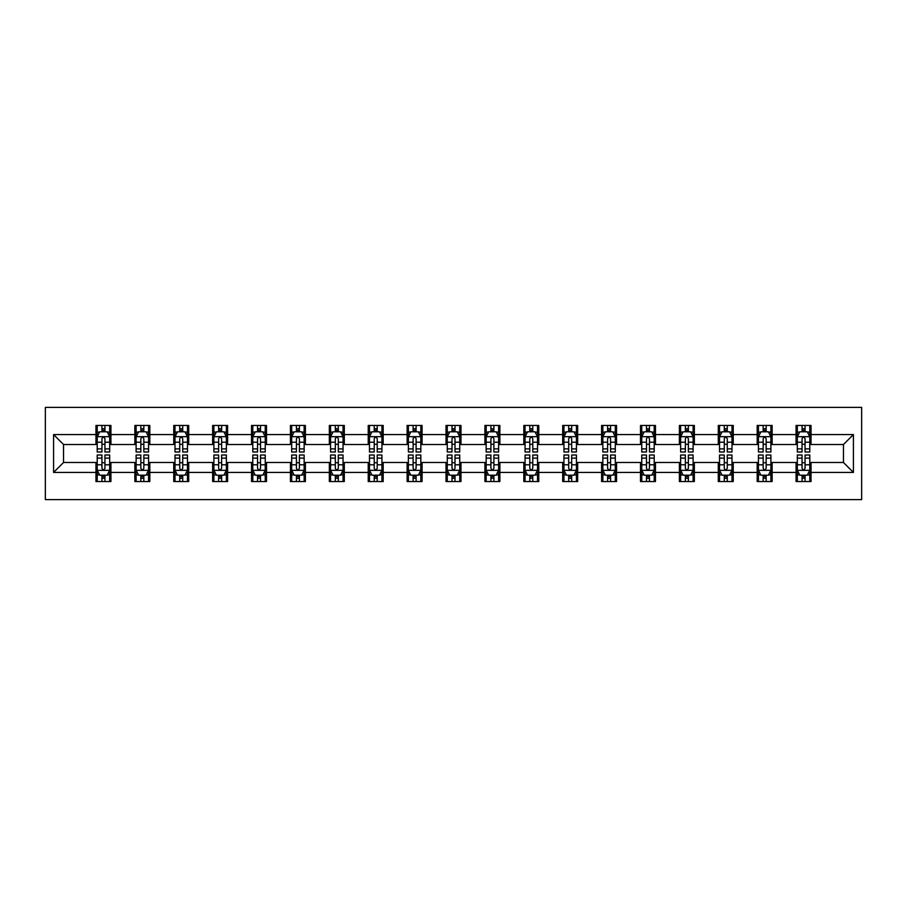 <?xml version="1.0" encoding="UTF-8"?>
<svg xmlns="http://www.w3.org/2000/svg" width="907" height="907" viewBox="0 0 907 907"><rect width="100%" height="100%" fill="white"/><g stroke="black" fill="none" stroke-linecap="round" stroke-linejoin="round"><path stroke-width="1.36" d="M45.35 499.621L861.65 499.621L861.65 407.379L45.35 407.379L45.35 499.621M811.039 434.555L811.039 425.451L796.074 425.451L796.074 434.555L772.14 434.555L772.14 425.451L757.186 425.451L757.186 434.555L733.241 434.555L733.241 425.451L718.287 425.451L718.287 434.555L694.354 434.555L694.354 425.451L679.388 425.451L679.388 434.555L655.455 434.555L655.455 425.451L640.501 425.451L640.501 434.555L616.556 434.555L616.556 425.451L601.602 425.451L601.602 434.555L577.668 434.555L577.668 425.451L562.703 425.451L562.703 434.555L538.769 434.555L538.769 425.451L523.815 425.451L523.815 434.555L499.87 434.555L499.87 425.451L484.916 425.451L484.916 434.555L460.983 434.555L460.983 425.451L446.017 425.451L446.017 434.555L422.084 434.555L422.084 425.451L407.13 425.451L407.13 434.555L383.185 434.555L383.185 425.451L368.231 425.451L368.231 434.555L344.297 434.555L344.297 425.451L329.332 425.451L329.332 434.555L305.398 434.555L305.398 425.451L290.444 425.451L290.444 434.555L266.499 434.555L266.499 425.451L251.545 425.451L251.545 434.555L227.612 434.555L227.612 425.451L212.646 425.451L212.646 434.555L188.713 434.555L188.713 425.451L173.759 425.451L173.759 434.555L149.814 434.555L149.814 425.451L134.86 425.451L134.86 434.555L110.926 434.555L110.926 425.451L95.961 425.451L95.961 434.555L53.581 434.555L53.581 472.445L63.547 462.479L95.961 462.479L95.961 481.549L110.926 481.549L110.926 462.479L134.86 462.479L134.86 481.549L149.814 481.549L149.814 462.479L173.759 462.479L173.759 481.549L188.713 481.549L188.713 462.479L212.646 462.479L212.646 481.549L227.612 481.549L227.612 462.479L251.545 462.479L251.545 481.549L266.499 481.549L266.499 462.479L290.444 462.479L290.444 481.549L305.398 481.549L305.398 462.479L329.332 462.479L329.332 481.549L344.297 481.549L344.297 462.479L368.231 462.479L368.231 481.549L383.185 481.549L383.185 462.479L407.13 462.479L407.13 481.549L422.084 481.549L422.084 462.479L446.017 462.479L446.017 481.549L460.983 481.549L460.983 462.479L484.916 462.479L484.916 481.549L499.87 481.549L499.87 462.479L523.815 462.479L523.815 481.549L538.769 481.549L538.769 462.479L562.703 462.479L562.703 481.549L577.668 481.549L577.668 462.479L601.602 462.479L601.602 481.549L616.556 481.549L616.556 462.479L640.501 462.479L640.501 481.549L655.455 481.549L655.455 462.479L679.388 462.479L679.388 481.549L694.354 481.549L694.354 462.479L718.287 462.479L718.287 481.549L733.241 481.549L733.241 462.479L757.186 462.479L757.186 481.549L772.14 481.549L772.14 462.479L796.074 462.479L796.074 481.549L811.039 481.549L811.039 462.479L843.453 462.479L843.453 444.521L811.039 444.521L811.039 434.555L853.419 434.555L853.419 472.445L811.039 472.445M796.074 472.445L772.14 472.445M757.186 472.445L733.241 472.445M718.287 472.445L694.354 472.445M679.388 472.445L655.455 472.445M640.501 472.445L616.556 472.445M601.602 472.445L577.668 472.445M562.703 472.445L538.769 472.445M523.815 472.445L499.87 472.445M484.916 472.445L460.983 472.445M446.017 472.445L422.084 472.445M407.13 472.445L383.185 472.445M368.231 472.445L344.297 472.445M329.332 472.445L305.398 472.445M290.444 472.445L266.499 472.445M251.545 472.445L227.612 472.445M212.646 472.445L188.713 472.445M173.759 472.445L149.814 472.445M134.86 472.445L110.926 472.445M95.961 472.445L53.581 472.445M796.074 434.555L796.074 444.521L772.14 444.521L772.14 434.555M757.186 434.555L757.186 444.521L733.241 444.521L733.241 434.555M718.287 434.555L718.287 444.521L694.354 444.521L694.354 434.555M679.388 434.555L679.388 444.521L655.455 444.521L655.455 434.555M640.501 434.555L640.501 444.521L616.556 444.521L616.556 434.555M601.602 434.555L601.602 444.521L577.668 444.521L577.668 434.555M562.703 434.555L562.703 444.521L538.769 444.521L538.769 434.555M523.815 434.555L523.815 444.521L499.87 444.521L499.87 434.555M484.916 434.555L484.916 444.521L460.983 444.521L460.983 434.555M446.017 434.555L446.017 444.521L422.084 444.521L422.084 434.555M407.13 434.555L407.13 444.521L383.185 444.521L383.185 434.555M368.231 434.555L368.231 444.521L344.297 444.521L344.297 434.555M329.332 434.555L329.332 444.521L305.398 444.521L305.398 434.555M290.444 434.555L290.444 444.521L266.499 444.521L266.499 434.555M251.545 434.555L251.545 444.521L227.612 444.521L227.612 434.555M212.646 434.555L212.646 444.521L188.713 444.521L188.713 434.555M173.759 434.555L173.759 444.521L149.814 444.521L149.814 434.555M134.86 434.555L134.86 444.521L110.926 444.521L110.926 434.555M95.961 434.555L95.961 444.521L63.547 444.521L53.581 434.555M63.547 444.521L63.547 462.479M853.419 472.445L843.453 462.479M843.453 444.521L853.419 434.555M95.961 431.687L97.208 431.687M101.947 431.687L104.94 431.687M109.679 431.687L110.926 431.687M95.961 444.271L97.208 444.271M101.947 444.271L104.94 444.271M109.679 444.271L110.926 444.271M95.961 462.729L97.208 462.729M101.947 462.729L104.94 462.729M109.679 462.729L110.926 462.729M95.961 475.313L97.208 475.313M101.947 475.313L104.94 475.313M109.679 475.313L110.926 475.313M134.86 462.729L136.107 462.729M140.846 462.729L143.839 462.729M148.567 462.729L149.814 462.729M134.86 475.313L136.107 475.313M140.846 475.313L143.839 475.313M148.567 475.313L149.814 475.313M134.86 431.687L136.107 431.687M140.846 431.687L143.839 431.687M148.567 431.687L149.814 431.687M134.86 444.271L136.107 444.271M140.846 444.271L143.839 444.271M148.567 444.271L149.814 444.271M173.759 462.729L175.006 462.729M179.733 462.729L182.726 462.729M187.466 462.729L188.713 462.729M173.759 475.313L175.006 475.313M179.733 475.313L182.726 475.313M187.466 475.313L188.713 475.313M173.759 431.687L175.006 431.687M179.733 431.687L182.726 431.687M187.466 431.687L188.713 431.687M173.759 444.271L175.006 444.271M179.733 444.271L182.726 444.271M187.466 444.271L188.713 444.271M212.646 462.729L213.893 462.729M218.632 462.729L221.625 462.729M226.365 462.729L227.612 462.729M212.646 475.313L213.893 475.313M218.632 475.313L221.625 475.313M226.365 475.313L227.612 475.313M212.646 431.687L213.893 431.687M218.632 431.687L221.625 431.687M226.365 431.687L227.612 431.687M212.646 444.271L213.893 444.271M218.632 444.271L221.625 444.271M226.365 444.271L227.612 444.271M251.545 462.729L252.792 462.729M257.531 462.729L260.524 462.729M265.252 462.729L266.499 462.729M251.545 475.313L252.792 475.313M257.531 475.313L260.524 475.313M265.252 475.313L266.499 475.313M251.545 431.687L252.792 431.687M257.531 431.687L260.524 431.687M265.252 431.687L266.499 431.687M251.545 444.271L252.792 444.271M257.531 444.271L260.524 444.271M265.252 444.271L266.499 444.271M290.444 462.729L291.691 462.729M296.419 462.729L299.412 462.729M304.151 462.729L305.398 462.729M290.444 475.313L291.691 475.313M296.419 475.313L299.412 475.313M304.151 475.313L305.398 475.313M290.444 431.687L291.691 431.687M296.419 431.687L299.412 431.687M304.151 431.687L305.398 431.687M290.444 444.271L291.691 444.271M296.419 444.271L299.412 444.271M304.151 444.271L305.398 444.271M329.332 462.729L330.579 462.729M335.318 462.729L338.311 462.729M343.05 462.729L344.297 462.729M329.332 475.313L330.579 475.313M335.318 475.313L338.311 475.313M343.05 475.313L344.297 475.313M329.332 431.687L330.579 431.687M335.318 431.687L338.311 431.687M343.05 431.687L344.297 431.687M329.332 444.271L330.579 444.271M335.318 444.271L338.311 444.271M343.05 444.271L344.297 444.271M368.231 462.729L369.478 462.729M374.217 462.729L377.21 462.729M381.938 462.729L383.185 462.729M368.231 475.313L369.478 475.313M374.217 475.313L377.21 475.313M381.938 475.313L383.185 475.313M368.231 431.687L369.478 431.687M374.217 431.687L377.21 431.687M381.938 431.687L383.185 431.687M368.231 444.271L369.478 444.271M374.217 444.271L377.21 444.271M381.938 444.271L383.185 444.271M407.13 462.729L408.377 462.729M413.104 462.729L416.098 462.729M420.837 462.729L422.084 462.729M407.13 475.313L408.377 475.313M413.104 475.313L416.098 475.313M420.837 475.313L422.084 475.313M407.13 431.687L408.377 431.687M413.104 431.687L416.098 431.687M420.837 431.687L422.084 431.687M407.13 444.271L408.377 444.271M413.104 444.271L416.098 444.271M420.837 444.271L422.084 444.271M446.017 462.729L447.264 462.729M452.003 462.729L454.997 462.729M459.736 462.729L460.983 462.729M446.017 475.313L447.264 475.313M452.003 475.313L454.997 475.313M459.736 475.313L460.983 475.313M446.017 431.687L447.264 431.687M452.003 431.687L454.997 431.687M459.736 431.687L460.983 431.687M446.017 444.271L447.264 444.271M452.003 444.271L454.997 444.271M459.736 444.271L460.983 444.271M484.916 462.729L486.163 462.729M490.902 462.729L493.896 462.729M498.623 462.729L499.87 462.729M484.916 475.313L486.163 475.313M490.902 475.313L493.896 475.313M498.623 475.313L499.87 475.313M484.916 431.687L486.163 431.687M490.902 431.687L493.896 431.687M498.623 431.687L499.87 431.687M484.916 444.271L486.163 444.271M490.902 444.271L493.896 444.271M498.623 444.271L499.87 444.271M523.815 462.729L525.062 462.729M529.79 462.729L532.783 462.729M537.522 462.729L538.769 462.729M523.815 475.313L525.062 475.313M529.79 475.313L532.783 475.313M537.522 475.313L538.769 475.313M523.815 431.687L525.062 431.687M529.79 431.687L532.783 431.687M537.522 431.687L538.769 431.687M523.815 444.271L525.062 444.271M529.79 444.271L532.783 444.271M537.522 444.271L538.769 444.271M562.703 462.729L563.95 462.729M568.689 462.729L571.682 462.729M576.421 462.729L577.668 462.729M562.703 475.313L563.95 475.313M568.689 475.313L571.682 475.313M576.421 475.313L577.668 475.313M562.703 431.687L563.95 431.687M568.689 431.687L571.682 431.687M576.421 431.687L577.668 431.687M562.703 444.271L563.95 444.271M568.689 444.271L571.682 444.271M576.421 444.271L577.668 444.271M601.602 462.729L602.849 462.729M607.588 462.729L610.581 462.729M615.309 462.729L616.556 462.729M601.602 475.313L602.849 475.313M607.588 475.313L610.581 475.313M615.309 475.313L616.556 475.313M601.602 431.687L602.849 431.687M607.588 431.687L610.581 431.687M615.309 431.687L616.556 431.687M601.602 444.271L602.849 444.271M607.588 444.271L610.581 444.271M615.309 444.271L616.556 444.271M640.501 462.729L641.748 462.729M646.476 462.729L649.469 462.729M654.208 462.729L655.455 462.729M640.501 475.313L641.748 475.313M646.476 475.313L649.469 475.313M654.208 475.313L655.455 475.313M640.501 431.687L641.748 431.687M646.476 431.687L649.469 431.687M654.208 431.687L655.455 431.687M640.501 444.271L641.748 444.271M646.476 444.271L649.469 444.271M654.208 444.271L655.455 444.271M679.388 462.729L680.635 462.729M685.375 462.729L688.368 462.729M693.107 462.729L694.354 462.729M679.388 475.313L680.635 475.313M685.375 475.313L688.368 475.313M693.107 475.313L694.354 475.313M679.388 431.687L680.635 431.687M685.375 431.687L688.368 431.687M693.107 431.687L694.354 431.687M679.388 444.271L680.635 444.271M685.375 444.271L688.368 444.271M693.107 444.271L694.354 444.271M718.287 462.729L719.534 462.729M724.274 462.729L727.267 462.729M731.994 462.729L733.241 462.729M718.287 475.313L719.534 475.313M724.274 475.313L727.267 475.313M731.994 475.313L733.241 475.313M718.287 431.687L719.534 431.687M724.274 431.687L727.267 431.687M731.994 431.687L733.241 431.687M718.287 444.271L719.534 444.271M724.274 444.271L727.267 444.271M731.994 444.271L733.241 444.271M757.186 462.729L758.433 462.729M763.161 462.729L766.154 462.729M770.893 462.729L772.14 462.729M757.186 475.313L758.433 475.313M763.161 475.313L766.154 475.313M770.893 475.313L772.14 475.313M757.186 431.687L758.433 431.687M763.161 431.687L766.154 431.687M770.893 431.687L772.14 431.687M757.186 444.271L758.433 444.271M763.161 444.271L766.154 444.271M770.893 444.271L772.14 444.271M796.074 462.729L797.321 462.729M802.06 462.729L805.053 462.729M809.792 462.729L811.039 462.729M796.074 475.313L797.321 475.313M802.06 475.313L805.053 475.313M809.792 475.313L811.039 475.313M796.074 431.687L797.321 431.687M802.06 431.687L805.053 431.687M809.792 431.687L811.039 431.687M796.074 444.271L797.321 444.271M802.06 444.271L805.053 444.271M809.792 444.271L811.039 444.271M104.94 428.694L101.947 428.694M109.679 448.874L104.94 448.874L104.94 452.003L109.679 452.003L109.679 436.8L107.185 431.811L99.702 431.811L97.208 436.8L97.208 452.003L101.947 452.003L101.947 448.874L97.208 448.874M97.208 436.8L97.208 425.451M109.679 436.8L109.679 425.451M101.947 431.811L101.947 425.451M104.94 425.451L104.94 431.811M104.94 448.874L104.94 438.671C103.942 436.743 102.945 436.743 101.947 438.671L101.947 448.874M101.947 478.306L104.94 478.306M97.208 458.126L101.947 458.126L101.947 454.997L97.208 454.997L97.208 470.2L99.702 475.189L107.185 475.189L109.679 470.2L109.679 454.997L104.94 454.997L104.94 458.126L109.679 458.126M109.679 470.2L109.679 481.549M97.208 470.2L97.208 481.549M104.94 475.189L104.94 481.549M101.947 481.549L101.947 475.189M101.947 458.126L101.947 468.329C102.945 470.257 103.942 470.257 104.94 468.329L104.94 458.126M143.839 428.694L140.846 428.694M148.567 448.874L143.839 448.874L143.839 452.003L148.567 452.003L148.567 436.8L146.084 431.811L138.601 431.811L136.107 436.8L136.107 452.003L140.846 452.003L140.846 448.874L136.107 448.874M136.107 436.8L136.107 425.451M148.567 436.8L148.567 425.451M140.846 431.811L140.846 425.451M143.839 425.451L143.839 431.811M143.839 448.874L143.839 438.671C142.841 436.743 141.843 436.743 140.846 438.671L140.846 448.874M182.726 428.694L179.733 428.694M187.466 448.874L182.726 448.874L182.726 452.003L187.466 452.003L187.466 436.8L184.971 431.811L177.489 431.811L175.006 436.8L175.006 452.003L179.733 452.003L179.733 448.874L175.006 448.874M175.006 436.8L175.006 425.451M187.466 436.8L187.466 425.451M179.733 431.811L179.733 425.451M182.726 425.451L182.726 431.811M182.726 448.874L182.726 438.671C181.729 436.743 180.731 436.743 179.733 438.671L179.733 448.874M140.846 478.306L143.839 478.306M136.107 458.126L140.846 458.126L140.846 454.997L136.107 454.997L136.107 470.2L138.601 475.189L146.084 475.189L148.567 470.2L148.567 454.997L143.839 454.997L143.839 458.126L148.567 458.126M148.567 470.2L148.567 481.549M136.107 470.2L136.107 481.549M143.839 475.189L143.839 481.549M140.846 481.549L140.846 475.189M140.846 458.126L140.846 468.329C141.843 470.257 142.841 470.257 143.839 468.329L143.839 458.126M179.733 478.306L182.726 478.306M175.006 458.126L179.733 458.126L179.733 454.997L175.006 454.997L175.006 470.2L177.489 475.189L184.971 475.189L187.466 470.2L187.466 454.997L182.726 454.997L182.726 458.126L187.466 458.126M187.466 470.2L187.466 481.549M175.006 470.2L175.006 481.549M182.726 475.189L182.726 481.549M179.733 481.549L179.733 475.189M179.733 458.126L179.733 468.329C180.731 470.257 181.729 470.257 182.726 468.329L182.726 458.126M221.625 428.694L218.632 428.694M226.365 448.874L221.625 448.874L221.625 452.003L226.365 452.003L226.365 436.8L223.87 431.811L216.388 431.811L213.893 436.8L213.893 452.003L218.632 452.003L218.632 448.874L213.893 448.874M213.893 436.8L213.893 425.451M226.365 436.8L226.365 425.451M218.632 431.811L218.632 425.451M221.625 425.451L221.625 431.811M221.625 448.874L221.625 438.671C220.628 436.743 219.63 436.743 218.632 438.671L218.632 448.874M260.524 428.694L257.531 428.694M265.252 448.874L260.524 448.874L260.524 452.003L265.252 452.003L265.252 436.8L262.769 431.811L255.286 431.811L252.792 436.8L252.792 452.003L257.531 452.003L257.531 448.874L252.792 448.874M252.792 436.8L252.792 425.451M265.252 436.8L265.252 425.451M257.531 431.811L257.531 425.451M260.524 425.451L260.524 431.811M260.524 448.874L260.524 438.671C259.527 436.743 258.529 436.743 257.531 438.671L257.531 448.874M299.412 428.694L296.419 428.694M304.151 448.874L299.412 448.874L299.412 452.003L304.151 452.003L304.151 436.8L301.657 431.811L294.174 431.811L291.691 436.8L291.691 452.003L296.419 452.003L296.419 448.874L291.691 448.874M291.691 436.8L291.691 425.451M304.151 436.8L304.151 425.451M296.419 431.811L296.419 425.451M299.412 425.451L299.412 431.811M299.412 448.874L299.412 438.671C298.414 436.743 297.417 436.743 296.419 438.671L296.419 448.874M218.632 478.306L221.625 478.306M213.893 458.126L218.632 458.126L218.632 454.997L213.893 454.997L213.893 470.2L216.388 475.189L223.87 475.189L226.365 470.2L226.365 454.997L221.625 454.997L221.625 458.126L226.365 458.126M226.365 470.2L226.365 481.549M213.893 470.2L213.893 481.549M221.625 475.189L221.625 481.549M218.632 481.549L218.632 475.189M218.632 458.126L218.632 468.329C219.63 470.257 220.628 470.257 221.625 468.329L221.625 458.126M257.531 478.306L260.524 478.306M252.792 458.126L257.531 458.126L257.531 454.997L252.792 454.997L252.792 470.2L255.286 475.189L262.769 475.189L265.252 470.2L265.252 454.997L260.524 454.997L260.524 458.126L265.252 458.126M265.252 470.2L265.252 481.549M252.792 470.2L252.792 481.549M260.524 475.189L260.524 481.549M257.531 481.549L257.531 475.189M257.531 458.126L257.531 468.329C258.529 470.257 259.527 470.257 260.524 468.329L260.524 458.126M296.419 478.306L299.412 478.306M291.691 458.126L296.419 458.126L296.419 454.997L291.691 454.997L291.691 470.2L294.174 475.189L301.657 475.189L304.151 470.2L304.151 454.997L299.412 454.997L299.412 458.126L304.151 458.126M304.151 470.2L304.151 481.549M291.691 470.2L291.691 481.549M299.412 475.189L299.412 481.549M296.419 481.549L296.419 475.189M296.419 458.126L296.419 468.329C297.417 470.257 298.414 470.257 299.412 468.329L299.412 458.126M338.311 428.694L335.318 428.694M343.05 448.874L338.311 448.874L338.311 452.003L343.05 452.003L343.05 436.8L340.556 431.811L333.073 431.811L330.579 436.8L330.579 452.003L335.318 452.003L335.318 448.874L330.579 448.874M330.579 436.8L330.579 425.451M343.05 436.8L343.05 425.451M335.318 431.811L335.318 425.451M338.311 425.451L338.311 431.811M338.311 448.874L338.311 438.671C337.313 436.743 336.316 436.743 335.318 438.671L335.318 448.874M335.318 478.306L338.311 478.306M330.579 458.126L335.318 458.126L335.318 454.997L330.579 454.997L330.579 470.2L333.073 475.189L340.556 475.189L343.05 470.2L343.05 454.997L338.311 454.997L338.311 458.126L343.05 458.126M343.05 470.2L343.05 481.549M330.579 470.2L330.579 481.549M338.311 475.189L338.311 481.549M335.318 481.549L335.318 475.189M335.318 458.126L335.318 468.329C336.316 470.257 337.313 470.257 338.311 468.329L338.311 458.126M377.21 428.694L374.217 428.694M381.938 448.874L377.21 448.874L377.21 452.003L381.938 452.003L381.938 436.8L379.455 431.811L371.972 431.811L369.478 436.8L369.478 452.003L374.217 452.003L374.217 448.874L369.478 448.874M369.478 436.8L369.478 425.451M381.938 436.8L381.938 425.451M374.217 431.811L374.217 425.451M377.21 425.451L377.21 431.811M377.21 448.874L377.21 438.671C376.212 436.743 375.215 436.743 374.217 438.671L374.217 448.874M374.217 478.306L377.21 478.306M369.478 458.126L374.217 458.126L374.217 454.997L369.478 454.997L369.478 470.2L371.972 475.189L379.455 475.189L381.938 470.2L381.938 454.997L377.21 454.997L377.21 458.126L381.938 458.126M381.938 470.2L381.938 481.549M369.478 470.2L369.478 481.549M377.21 475.189L377.21 481.549M374.217 481.549L374.217 475.189M374.217 458.126L374.217 468.329C375.215 470.257 376.212 470.257 377.21 468.329L377.21 458.126M416.098 428.694L413.104 428.694M420.837 448.874L416.098 448.874L416.098 452.003L420.837 452.003L420.837 436.8L418.342 431.811L410.86 431.811L408.377 436.8L408.377 452.003L413.104 452.003L413.104 448.874L408.377 448.874M408.377 436.8L408.377 425.451M420.837 436.8L420.837 425.451M413.104 431.811L413.104 425.451M416.098 425.451L416.098 431.811M416.098 448.874L416.098 438.671C415.1 436.743 414.102 436.743 413.104 438.671L413.104 448.874M413.104 478.306L416.098 478.306M408.377 458.126L413.104 458.126L413.104 454.997L408.377 454.997L408.377 470.2L410.86 475.189L418.342 475.189L420.837 470.2L420.837 454.997L416.098 454.997L416.098 458.126L420.837 458.126M420.837 470.2L420.837 481.549M408.377 470.2L408.377 481.549M416.098 475.189L416.098 481.549M413.104 481.549L413.104 475.189M413.104 458.126L413.104 468.329C414.102 470.257 415.1 470.257 416.098 468.329L416.098 458.126M454.997 428.694L452.003 428.694M459.736 448.874L454.997 448.874L454.997 452.003L459.736 452.003L459.736 436.8L457.241 431.811L449.759 431.811L447.264 436.8L447.264 452.003L452.003 452.003L452.003 448.874L447.264 448.874M447.264 436.8L447.264 425.451M459.736 436.8L459.736 425.451M452.003 431.811L452.003 425.451M454.997 425.451L454.997 431.811M454.997 448.874L454.997 438.671C453.999 436.743 453.001 436.743 452.003 438.671L452.003 448.874M452.003 478.306L454.997 478.306M447.264 458.126L452.003 458.126L452.003 454.997L447.264 454.997L447.264 470.2L449.759 475.189L457.241 475.189L459.736 470.2L459.736 454.997L454.997 454.997L454.997 458.126L459.736 458.126M459.736 470.2L459.736 481.549M447.264 470.2L447.264 481.549M454.997 475.189L454.997 481.549M452.003 481.549L452.003 475.189M452.003 458.126L452.003 468.329C453.001 470.257 453.999 470.257 454.997 468.329L454.997 458.126M493.896 428.694L490.902 428.694M498.623 448.874L493.896 448.874L493.896 452.003L498.623 452.003L498.623 436.8L496.14 431.811L488.658 431.811L486.163 436.8L486.163 452.003L490.902 452.003L490.902 448.874L486.163 448.874M486.163 436.8L486.163 425.451M498.623 436.8L498.623 425.451M490.902 431.811L490.902 425.451M493.896 425.451L493.896 431.811M493.896 448.874L493.896 438.671C492.898 436.743 491.9 436.743 490.902 438.671L490.902 448.874M490.902 478.306L493.896 478.306M486.163 458.126L490.902 458.126L490.902 454.997L486.163 454.997L486.163 470.2L488.658 475.189L496.14 475.189L498.623 470.2L498.623 454.997L493.896 454.997L493.896 458.126L498.623 458.126M498.623 470.2L498.623 481.549M486.163 470.2L486.163 481.549M493.896 475.189L493.896 481.549M490.902 481.549L490.902 475.189M490.902 458.126L490.902 468.329C491.9 470.257 492.898 470.257 493.896 468.329L493.896 458.126M532.783 428.694L529.79 428.694M537.522 448.874L532.783 448.874L532.783 452.003L537.522 452.003L537.522 436.8L535.028 431.811L527.545 431.811L525.062 436.8L525.062 452.003L529.79 452.003L529.79 448.874L525.062 448.874M525.062 436.8L525.062 425.451M537.522 436.8L537.522 425.451M529.79 431.811L529.79 425.451M532.783 425.451L532.783 431.811M532.783 448.874L532.783 438.671C531.785 436.743 530.788 436.743 529.79 438.671L529.79 448.874M529.79 478.306L532.783 478.306M525.062 458.126L529.79 458.126L529.79 454.997L525.062 454.997L525.062 470.2L527.545 475.189L535.028 475.189L537.522 470.2L537.522 454.997L532.783 454.997L532.783 458.126L537.522 458.126M537.522 470.2L537.522 481.549M525.062 470.2L525.062 481.549M532.783 475.189L532.783 481.549M529.79 481.549L529.79 475.189M529.79 458.126L529.79 468.329C530.788 470.257 531.785 470.257 532.783 468.329L532.783 458.126M571.682 428.694L568.689 428.694M576.421 448.874L571.682 448.874L571.682 452.003L576.421 452.003L576.421 436.8L573.927 431.811L566.444 431.811L563.95 436.8L563.95 452.003L568.689 452.003L568.689 448.874L563.95 448.874M563.95 436.8L563.95 425.451M576.421 436.8L576.421 425.451M568.689 431.811L568.689 425.451M571.682 425.451L571.682 431.811M571.682 448.874L571.682 438.671C570.684 436.743 569.687 436.743 568.689 438.671L568.689 448.874M568.689 478.306L571.682 478.306M563.95 458.126L568.689 458.126L568.689 454.997L563.95 454.997L563.95 470.2L566.444 475.189L573.927 475.189L576.421 470.2L576.421 454.997L571.682 454.997L571.682 458.126L576.421 458.126M576.421 470.2L576.421 481.549M563.95 470.2L563.95 481.549M571.682 475.189L571.682 481.549M568.689 481.549L568.689 475.189M568.689 458.126L568.689 468.329C569.687 470.257 570.684 470.257 571.682 468.329L571.682 458.126M610.581 428.694L607.588 428.694M615.309 448.874L610.581 448.874L610.581 452.003L615.309 452.003L615.309 436.8L612.826 431.811L605.343 431.811L602.849 436.8L602.849 452.003L607.588 452.003L607.588 448.874L602.849 448.874M602.849 436.8L602.849 425.451M615.309 436.8L615.309 425.451M607.588 431.811L607.588 425.451M610.581 425.451L610.581 431.811M610.581 448.874L610.581 438.671C609.583 436.743 608.586 436.743 607.588 438.671L607.588 448.874M607.588 478.306L610.581 478.306M602.849 458.126L607.588 458.126L607.588 454.997L602.849 454.997L602.849 470.2L605.343 475.189L612.826 475.189L615.309 470.2L615.309 454.997L610.581 454.997L610.581 458.126L615.309 458.126M615.309 470.2L615.309 481.549M602.849 470.2L602.849 481.549M610.581 475.189L610.581 481.549M607.588 481.549L607.588 475.189M607.588 458.126L607.588 468.329C608.586 470.257 609.583 470.257 610.581 468.329L610.581 458.126M649.469 428.694L646.476 428.694M654.208 448.874L649.469 448.874L649.469 452.003L654.208 452.003L654.208 436.8L651.714 431.811L644.231 431.811L641.748 436.8L641.748 452.003L646.476 452.003L646.476 448.874L641.748 448.874M641.748 436.8L641.748 425.451M654.208 436.8L654.208 425.451M646.476 431.811L646.476 425.451M649.469 425.451L649.469 431.811M649.469 448.874L649.469 438.671C648.471 436.743 647.473 436.743 646.476 438.671L646.476 448.874M646.476 478.306L649.469 478.306M641.748 458.126L646.476 458.126L646.476 454.997L641.748 454.997L641.748 470.2L644.231 475.189L651.714 475.189L654.208 470.2L654.208 454.997L649.469 454.997L649.469 458.126L654.208 458.126M654.208 470.2L654.208 481.549M641.748 470.2L641.748 481.549M649.469 475.189L649.469 481.549M646.476 481.549L646.476 475.189M646.476 458.126L646.476 468.329C647.473 470.257 648.471 470.257 649.469 468.329L649.469 458.126M688.368 428.694L685.375 428.694M693.107 448.874L688.368 448.874L688.368 452.003L693.107 452.003L693.107 436.8L690.612 431.811L683.13 431.811L680.635 436.8L680.635 452.003L685.375 452.003L685.375 448.874L680.635 448.874M680.635 436.8L680.635 425.451M693.107 436.8L693.107 425.451M685.375 431.811L685.375 425.451M688.368 425.451L688.368 431.811M688.368 448.874L688.368 438.671C687.37 436.743 686.372 436.743 685.375 438.671L685.375 448.874M685.375 478.306L688.368 478.306M680.635 458.126L685.375 458.126L685.375 454.997L680.635 454.997L680.635 470.2L683.13 475.189L690.612 475.189L693.107 470.2L693.107 454.997L688.368 454.997L688.368 458.126L693.107 458.126M693.107 470.2L693.107 481.549M680.635 470.2L680.635 481.549M688.368 475.189L688.368 481.549M685.375 481.549L685.375 475.189M685.375 458.126L685.375 468.329C686.372 470.257 687.37 470.257 688.368 468.329L688.368 458.126M727.267 428.694L724.274 428.694M731.994 448.874L727.267 448.874L727.267 452.003L731.994 452.003L731.994 436.8L729.511 431.811L722.029 431.811L719.534 436.8L719.534 452.003L724.274 452.003L724.274 448.874L719.534 448.874M719.534 436.8L719.534 425.451M731.994 436.8L731.994 425.451M724.274 431.811L724.274 425.451M727.267 425.451L727.267 431.811M727.267 448.874L727.267 438.671C726.269 436.743 725.271 436.743 724.274 438.671L724.274 448.874M724.274 478.306L727.267 478.306M719.534 458.126L724.274 458.126L724.274 454.997L719.534 454.997L719.534 470.2L722.029 475.189L729.511 475.189L731.994 470.2L731.994 454.997L727.267 454.997L727.267 458.126L731.994 458.126M731.994 470.2L731.994 481.549M719.534 470.2L719.534 481.549M727.267 475.189L727.267 481.549M724.274 481.549L724.274 475.189M724.274 458.126L724.274 468.329C725.271 470.257 726.269 470.257 727.267 468.329L727.267 458.126M766.154 428.694L763.161 428.694M770.893 448.874L766.154 448.874L766.154 452.003L770.893 452.003L770.893 436.8L768.399 431.811L760.916 431.811L758.433 436.8L758.433 452.003L763.161 452.003L763.161 448.874L758.433 448.874M758.433 436.8L758.433 425.451M770.893 436.8L770.893 425.451M763.161 431.811L763.161 425.451M766.154 425.451L766.154 431.811M766.154 448.874L766.154 438.671C765.157 436.743 764.159 436.743 763.161 438.671L763.161 448.874M763.161 478.306L766.154 478.306M758.433 458.126L763.161 458.126L763.161 454.997L758.433 454.997L758.433 470.2L760.916 475.189L768.399 475.189L770.893 470.2L770.893 454.997L766.154 454.997L766.154 458.126L770.893 458.126M770.893 470.2L770.893 481.549M758.433 470.2L758.433 481.549M766.154 475.189L766.154 481.549M763.161 481.549L763.161 475.189M763.161 458.126L763.161 468.329C764.159 470.257 765.157 470.257 766.154 468.329L766.154 458.126M805.053 428.694L802.06 428.694M809.792 448.874L805.053 448.874L805.053 452.003L809.792 452.003L809.792 436.8L807.298 431.811L799.815 431.811L797.321 436.8L797.321 452.003L802.06 452.003L802.06 448.874L797.321 448.874M797.321 436.8L797.321 425.451M809.792 436.8L809.792 425.451M802.06 431.811L802.06 425.451M805.053 425.451L805.053 431.811M805.053 448.874L805.053 438.671C804.056 436.743 803.058 436.743 802.06 438.671L802.06 448.874M802.06 478.306L805.053 478.306M797.321 458.126L802.06 458.126L802.06 454.997L797.321 454.997L797.321 470.2L799.815 475.189L807.298 475.189L809.792 470.2L809.792 454.997L805.053 454.997L805.053 458.126L809.792 458.126M809.792 470.2L809.792 481.549M797.321 470.2L797.321 481.549M805.053 475.189L805.053 481.549M802.06 481.549L802.06 475.189M802.06 458.126L802.06 468.329C803.058 470.257 804.056 470.257 805.053 468.329L805.053 458.126M109.611 436.675L97.276 436.675M97.208 432.106L99.555 432.106M107.332 432.106L109.679 432.106M101.947 442.197L97.208 442.197M109.679 442.197L104.94 442.197M104.94 430.281L101.947 430.281M97.276 470.325L109.611 470.325M109.679 474.894L107.332 474.894M99.555 474.894L97.208 474.894M104.94 464.803L109.679 464.803M97.208 464.803L101.947 464.803M101.947 476.719L104.94 476.719M148.51 436.675L136.163 436.675M136.107 432.106L138.454 432.106M146.231 432.106L148.567 432.106M140.846 442.197L136.107 442.197M148.567 442.197L143.839 442.197M143.839 430.281L140.846 430.281M187.409 436.675L175.062 436.675M175.006 432.106L177.341 432.106M185.119 432.106L187.466 432.106M179.733 442.197L175.006 442.197M187.466 442.197L182.726 442.197M182.726 430.281L179.733 430.281M136.163 470.325L148.51 470.325M148.567 474.894L146.231 474.894M138.454 474.894L136.107 474.894M143.839 464.803L148.567 464.803M136.107 464.803L140.846 464.803M140.846 476.719L143.839 476.719M175.062 470.325L187.409 470.325M187.466 474.894L185.119 474.894M177.341 474.894L175.006 474.894M182.726 464.803L187.466 464.803M175.006 464.803L179.733 464.803M179.733 476.719L182.726 476.719M226.297 436.675L213.961 436.675M213.893 432.106L216.24 432.106M224.018 432.106L226.365 432.106M218.632 442.197L213.893 442.197M226.365 442.197L221.625 442.197M221.625 430.281L218.632 430.281M265.195 436.675L252.849 436.675M252.792 432.106L255.139 432.106M262.917 432.106L265.252 432.106M257.531 442.197L252.792 442.197M265.252 442.197L260.524 442.197M260.524 430.281L257.531 430.281M304.094 436.675L291.748 436.675M291.691 432.106L294.027 432.106M301.804 432.106L304.151 432.106M296.419 442.197L291.691 442.197M304.151 442.197L299.412 442.197M299.412 430.281L296.419 430.281M213.961 470.325L226.297 470.325M226.365 474.894L224.018 474.894M216.24 474.894L213.893 474.894M221.625 464.803L226.365 464.803M213.893 464.803L218.632 464.803M218.632 476.719L221.625 476.719M252.849 470.325L265.195 470.325M265.252 474.894L262.917 474.894M255.139 474.894L252.792 474.894M260.524 464.803L265.252 464.803M252.792 464.803L257.531 464.803M257.531 476.719L260.524 476.719M291.748 470.325L304.094 470.325M304.151 474.894L301.804 474.894M294.027 474.894L291.691 474.894M299.412 464.803L304.151 464.803M291.691 464.803L296.419 464.803M296.419 476.719L299.412 476.719M342.982 436.675L330.647 436.675M330.579 432.106L332.926 432.106M340.703 432.106L343.05 432.106M335.318 442.197L330.579 442.197M343.05 442.197L338.311 442.197M338.311 430.281L335.318 430.281M330.647 470.325L342.982 470.325M343.05 474.894L340.703 474.894M332.926 474.894L330.579 474.894M338.311 464.803L343.05 464.803M330.579 464.803L335.318 464.803M335.318 476.719L338.311 476.719M381.881 436.675L369.534 436.675M369.478 432.106L371.825 432.106M379.602 432.106L381.938 432.106M374.217 442.197L369.478 442.197M381.938 442.197L377.21 442.197M377.21 430.281L374.217 430.281M369.534 470.325L381.881 470.325M381.938 474.894L379.602 474.894M371.825 474.894L369.478 474.894M377.21 464.803L381.938 464.803M369.478 464.803L374.217 464.803M374.217 476.719L377.21 476.719M420.78 436.675L408.433 436.675M408.377 432.106L410.712 432.106M418.49 432.106L420.837 432.106M413.104 442.197L408.377 442.197M420.837 442.197L416.098 442.197M416.098 430.281L413.104 430.281M408.433 470.325L420.78 470.325M420.837 474.894L418.49 474.894M410.712 474.894L408.377 474.894M416.098 464.803L420.837 464.803M408.377 464.803L413.104 464.803M413.104 476.719L416.098 476.719M459.668 436.675L447.332 436.675M447.264 432.106L449.611 432.106M457.389 432.106L459.736 432.106M452.003 442.197L447.264 442.197M459.736 442.197L454.997 442.197M454.997 430.281L452.003 430.281M447.332 470.325L459.668 470.325M459.736 474.894L457.389 474.894M449.611 474.894L447.264 474.894M454.997 464.803L459.736 464.803M447.264 464.803L452.003 464.803M452.003 476.719L454.997 476.719M498.567 436.675L486.22 436.675M486.163 432.106L488.51 432.106M496.288 432.106L498.623 432.106M490.902 442.197L486.163 442.197M498.623 442.197L493.896 442.197M493.896 430.281L490.902 430.281M486.22 470.325L498.567 470.325M498.623 474.894L496.288 474.894M488.51 474.894L486.163 474.894M493.896 464.803L498.623 464.803M486.163 464.803L490.902 464.803M490.902 476.719L493.896 476.719M537.466 436.675L525.119 436.675M525.062 432.106L527.398 432.106M535.175 432.106L537.522 432.106M529.79 442.197L525.062 442.197M537.522 442.197L532.783 442.197M532.783 430.281L529.79 430.281M525.119 470.325L537.466 470.325M537.522 474.894L535.175 474.894M527.398 474.894L525.062 474.894M532.783 464.803L537.522 464.803M525.062 464.803L529.79 464.803M529.79 476.719L532.783 476.719M576.353 436.675L564.018 436.675M563.95 432.106L566.297 432.106M574.074 432.106L576.421 432.106M568.689 442.197L563.95 442.197M576.421 442.197L571.682 442.197M571.682 430.281L568.689 430.281M564.018 470.325L576.353 470.325M576.421 474.894L574.074 474.894M566.297 474.894L563.95 474.894M571.682 464.803L576.421 464.803M563.95 464.803L568.689 464.803M568.689 476.719L571.682 476.719M615.252 436.675L602.906 436.675M602.849 432.106L605.196 432.106M612.973 432.106L615.309 432.106M607.588 442.197L602.849 442.197M615.309 442.197L610.581 442.197M610.581 430.281L607.588 430.281M602.906 470.325L615.252 470.325M615.309 474.894L612.973 474.894M605.196 474.894L602.849 474.894M610.581 464.803L615.309 464.803M602.849 464.803L607.588 464.803M607.588 476.719L610.581 476.719M654.151 436.675L641.805 436.675M641.748 432.106L644.083 432.106M651.861 432.106L654.208 432.106M646.476 442.197L641.748 442.197M654.208 442.197L649.469 442.197M649.469 430.281L646.476 430.281M641.805 470.325L654.151 470.325M654.208 474.894L651.861 474.894M644.083 474.894L641.748 474.894M649.469 464.803L654.208 464.803M641.748 464.803L646.476 464.803M646.476 476.719L649.469 476.719M693.039 436.675L680.703 436.675M680.635 432.106L682.982 432.106M690.76 432.106L693.107 432.106M685.375 442.197L680.635 442.197M693.107 442.197L688.368 442.197M688.368 430.281L685.375 430.281M680.703 470.325L693.039 470.325M693.107 474.894L690.76 474.894M682.982 474.894L680.635 474.894M688.368 464.803L693.107 464.803M680.635 464.803L685.375 464.803M685.375 476.719L688.368 476.719M731.938 436.675L719.591 436.675M719.534 432.106L721.881 432.106M729.659 432.106L731.994 432.106M724.274 442.197L719.534 442.197M731.994 442.197L727.267 442.197M727.267 430.281L724.274 430.281M719.591 470.325L731.938 470.325M731.994 474.894L729.659 474.894M721.881 474.894L719.534 474.894M727.267 464.803L731.994 464.803M719.534 464.803L724.274 464.803M724.274 476.719L727.267 476.719M770.837 436.675L758.49 436.675M758.433 432.106L760.769 432.106M768.546 432.106L770.893 432.106M763.161 442.197L758.433 442.197M770.893 442.197L766.154 442.197M766.154 430.281L763.161 430.281M758.49 470.325L770.837 470.325M770.893 474.894L768.546 474.894M760.769 474.894L758.433 474.894M766.154 464.803L770.893 464.803M758.433 464.803L763.161 464.803M763.161 476.719L766.154 476.719M809.724 436.675L797.389 436.675M797.321 432.106L799.668 432.106M807.445 432.106L809.792 432.106M802.06 442.197L797.321 442.197M809.792 442.197L805.053 442.197M805.053 430.281L802.06 430.281M797.389 470.325L809.724 470.325M809.792 474.894L807.445 474.894M799.668 474.894L797.321 474.894M805.053 464.803L809.792 464.803M797.321 464.803L802.06 464.803M802.06 476.719L805.053 476.719"/></g></svg>
